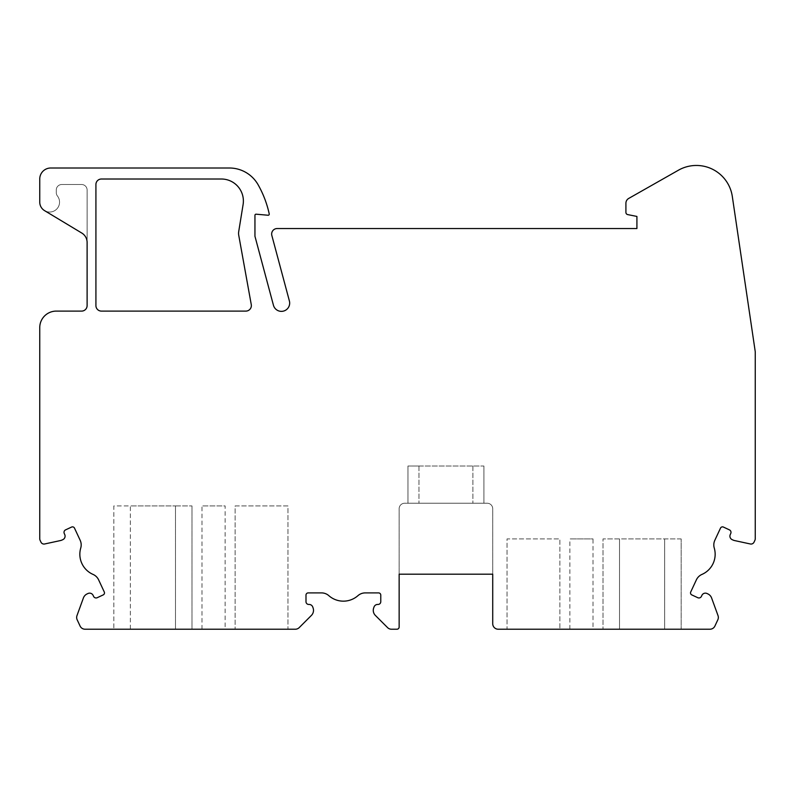 <?xml version="1.0" encoding="UTF-8"?>
<svg xmlns="http://www.w3.org/2000/svg" width="795" height="795" viewBox="0 0 795 795"><rect width="100%" height="100%" fill="white"/><g stroke="black" fill="none" stroke-linecap="round" stroke-linejoin="round"><path stroke-width="0.6" stroke-dasharray="3.98 2.98" d="M507.041 629.223L559.869 629.223L507.041 629.223L507.041 538.911L559.869 538.911L559.869 629.223L559.869 538.911L507.041 538.911L507.041 629.223M498.217 629.223L709.925 629.223A5.505 5.505 0 0 0 714.914 626.043L717.825 619.802A5.505 5.505 0 0 0 718.014 615.588L711.595 597.949A7.155 7.155 0 0 0 707.898 593.915L707.013 593.507A3.856 3.856 0 0 0 701.896 595.366L701.429 596.369A2.753 2.753 0 0 1 697.771 597.701L691.789 594.908A2.206 2.206 0 0 1 690.726 591.977L696.38 579.853A11.011 11.011 0 0 1 701.945 574.417A22.012 22.012 0 0 0 714.258 548.023A11.011 11.011 0 0 1 714.844 540.262L720.499 528.128A2.206 2.206 0 0 1 723.42 527.065L729.403 529.858A2.753 2.753 0 0 1 730.734 533.515L730.277 534.508A3.856 3.856 0 0 0 732.135 539.636L733.02 540.044A7.155 7.155 0 0 0 734.52 540.55L750.351 543.979A3.299 3.299 0 0 0 754.038 542.15L754.942 540.212A3.299 3.299 0 0 0 755.25 538.821L755.25 352.125A5.505 5.505 0 0 0 755.19 351.32L732.314 196.484A36.322 36.322 0 0 0 678.443 170.2L628.696 198.442A5.505 5.505 0 0 0 625.913 203.232L625.913 212.434A2.206 2.206 0 0 0 627.682 214.59L636.914 216.439L636.914 228.543L277.157 228.543A5.505 5.505 0 0 0 271.84 235.469L289.39 300.967A8.258 8.258 0 0 1 283.547 311.084A8.258 8.258 0 0 1 273.44 305.24L254.947 236.254L254.947 215.296A1.103 1.103 0 0 1 256.149 214.193L268.054 215.236A1.103 1.103 0 0 0 269.247 214.004A103.718 103.718 0 0 0 258.107 184.748A33.022 33.022 0 0 0 229.367 168.003L50.761 168.003A11.011 11.011 0 0 0 39.75 179.014L39.75 202.129A9.908 9.908 0 0 0 52.897 211.49A9.908 9.908 0 0 0 57.439 196.007A5.505 5.505 0 0 1 56.266 192.599L56.266 190.015A5.505 5.505 0 0 1 61.762 184.51L81.607 184.51A5.505 5.505 0 0 1 87.112 190.015L87.112 242.475A11.011 11.011 0 0 0 81.786 233.044L44.55 210.625A9.908 9.908 0 0 0 57.439 196.007A5.505 5.505 0 0 1 56.266 192.599L56.266 190.015A5.505 5.505 0 0 1 61.762 184.51L81.607 184.51A5.505 5.505 0 0 1 87.112 190.015L87.112 305.598A5.505 5.505 0 0 1 81.607 311.103L56.266 311.103A16.516 16.516 0 0 0 39.75 327.61L39.75 538.821A3.299 3.299 0 0 0 40.058 540.212L40.962 542.15A3.299 3.299 0 0 0 44.649 543.979L60.48 540.55A7.155 7.155 0 0 0 61.98 540.044L62.865 539.636A3.856 3.856 0 0 0 64.723 534.508L64.266 533.515A2.753 2.753 0 0 1 65.597 529.858L71.58 527.065A2.206 2.206 0 0 1 74.501 528.128L80.156 540.262A11.011 11.011 0 0 1 80.742 548.023A22.012 22.012 0 0 0 93.055 574.417A11.011 11.011 0 0 1 98.62 579.853L104.274 591.977A2.206 2.206 0 0 1 103.211 594.908L97.229 597.701A2.753 2.753 0 0 1 93.572 596.369L93.104 595.366A3.856 3.856 0 0 0 87.987 593.507L87.102 593.915A7.155 7.155 0 0 0 83.405 597.949L76.986 615.588A5.505 5.505 0 0 0 77.175 619.802L80.086 626.043A5.505 5.505 0 0 0 85.075 629.223L295.313 629.223A5.505 5.505 0 0 0 299.208 627.613L311.411 615.409A7.155 7.155 0 0 0 313.071 607.897L312.743 606.982A3.856 3.856 0 0 0 308.907 604.448A2.753 2.753 0 0 1 305.996 601.706L305.996 595.097A2.206 2.206 0 0 1 308.202 592.901L321.548 592.901A11.011 11.011 0 0 1 328.822 595.654A22.012 22.012 0 0 0 357.949 595.654A11.011 11.011 0 0 1 365.233 592.901L378.579 592.901A2.206 2.206 0 0 1 380.775 595.097L380.775 601.706A2.753 2.753 0 0 1 377.873 604.448A3.856 3.856 0 0 0 374.038 606.982L373.7 607.897A7.155 7.155 0 0 0 375.359 615.409L387.572 627.613A5.505 5.505 0 0 0 391.458 629.223L396.953 629.223A2.206 2.206 0 0 0 399.15 627.026L399.15 508.74A5.505 5.505 0 0 1 404.655 503.235L487.216 503.235A5.505 5.505 0 0 1 492.721 508.74L492.721 574.189L399.15 574.189L399.15 508.74A5.505 5.505 0 0 1 404.655 503.235L487.216 503.235A5.505 5.505 0 0 1 492.721 508.74L492.721 623.717A5.505 5.505 0 0 0 498.217 629.223M593 629.223L569.886 629.223L593 629.223L593 538.911L569.886 538.911L593 538.911M681.166 629.223L603.017 629.223L681.166 629.223L681.166 538.911L681.166 629.223M407.954 466.019L407.954 503.235L483.907 503.235L407.954 503.235L407.954 466.019L483.907 466.019L483.907 503.235L472.906 503.235L483.907 503.235L483.907 466.019L407.954 466.019L418.965 466.019L407.954 466.019L407.954 503.235L407.954 466.019M418.965 466.019L418.965 503.235L418.965 466.019M483.907 466.019L483.907 503.235L483.907 466.019M472.906 466.019L472.906 503.235L472.906 466.019M287.959 629.223L235.131 629.223L287.959 629.223L287.959 505.918L235.131 505.918L235.131 629.223L235.131 505.918L287.959 505.918L287.959 629.223M225.114 629.223L202 629.223L225.114 629.223L225.114 505.918L202 505.918L225.114 505.918M130.34 629.223L175.476 629.223L130.34 629.223L130.34 505.918L113.834 505.918L113.834 629.223L113.834 505.918L175.476 505.918L130.34 505.918L130.34 629.223M191.983 629.223L175.476 629.223L191.983 629.223L191.983 505.918L191.983 629.223M95.917 305.598A5.505 5.505 0 0 0 101.422 311.103L245.854 311.103A5.505 5.505 0 0 0 251.27 304.624L238.748 235.32A11.011 11.011 0 0 1 238.709 231.603L243.101 204.544A22.012 22.012 0 0 0 221.368 179.014L101.422 179.014A5.505 5.505 0 0 0 95.917 184.51L95.917 305.598M681.166 538.911L603.017 538.911L603.017 629.223L603.017 538.911L681.166 538.911M175.476 505.918L191.983 505.918L175.476 505.918L175.476 629.223L175.476 505.918M664.66 538.911L664.66 629.223L664.66 538.911M619.524 538.911L619.524 629.223L619.524 538.911M569.886 629.223L569.886 538.911M202 629.223L202 505.918"/><path stroke-width="1.19" d="M498.217 629.223L709.925 629.223A5.505 5.505 0 0 0 714.914 626.043L717.825 619.802A5.505 5.505 0 0 0 718.014 615.588L711.595 597.949A7.155 7.155 0 0 0 707.898 593.915L707.013 593.507A3.856 3.856 0 0 0 701.896 595.366L701.429 596.369A2.753 2.753 0 0 1 697.771 597.701L691.789 594.908A2.206 2.206 0 0 1 690.726 591.977L696.38 579.853A11.011 11.011 0 0 1 701.945 574.417A22.012 22.012 0 0 0 714.258 548.023A11.011 11.011 0 0 1 714.844 540.262L720.499 528.128A2.206 2.206 0 0 1 723.42 527.065L729.403 529.858A2.753 2.753 0 0 1 730.734 533.515L730.277 534.508A3.856 3.856 0 0 0 732.135 539.636L733.02 540.044A7.155 7.155 0 0 0 734.52 540.55L750.351 543.979A3.299 3.299 0 0 0 754.038 542.15L754.942 540.212A3.299 3.299 0 0 0 755.25 538.821L755.25 352.125A5.505 5.505 0 0 0 755.19 351.32L732.314 196.484A36.322 36.322 0 0 0 678.443 170.2L628.696 198.442A5.505 5.505 0 0 0 625.913 203.232L625.913 212.434A2.206 2.206 0 0 0 627.682 214.59L636.914 216.439L636.914 228.543L277.157 228.543A5.505 5.505 0 0 0 271.84 235.469L289.39 300.967A8.258 8.258 0 0 1 283.547 311.084A8.258 8.258 0 0 1 273.44 305.24L254.947 236.254L254.947 215.296A1.103 1.103 0 0 1 256.149 214.193L268.054 215.236A1.103 1.103 0 0 0 269.247 214.004A103.718 103.718 0 0 0 258.107 184.748A33.022 33.022 0 0 0 229.367 168.003L50.761 168.003A11.011 11.011 0 0 0 39.75 179.014L39.75 202.129A9.908 9.908 0 0 0 44.55 210.625L81.786 233.044A11.011 11.011 0 0 1 87.112 242.475L87.112 305.598A5.505 5.505 0 0 1 81.607 311.103L56.266 311.103A16.516 16.516 0 0 0 39.75 327.61L39.75 538.821A3.299 3.299 0 0 0 40.058 540.212L40.962 542.15A3.299 3.299 0 0 0 44.649 543.979L60.48 540.55A7.155 7.155 0 0 0 61.98 540.044L62.865 539.636A3.856 3.856 0 0 0 64.723 534.508L64.266 533.515A2.753 2.753 0 0 1 65.597 529.858L71.58 527.065A2.206 2.206 0 0 1 74.501 528.128L80.156 540.262A11.011 11.011 0 0 1 80.742 548.023A22.012 22.012 0 0 0 93.055 574.417A11.011 11.011 0 0 1 98.62 579.853L104.274 591.977A2.206 2.206 0 0 1 103.211 594.908L97.229 597.701A2.753 2.753 0 0 1 93.572 596.369L93.104 595.366A3.856 3.856 0 0 0 87.987 593.507L87.102 593.915A7.155 7.155 0 0 0 83.405 597.949L76.986 615.588A5.505 5.505 0 0 0 77.175 619.802L80.086 626.043A5.505 5.505 0 0 0 85.075 629.223L295.313 629.223A5.505 5.505 0 0 0 299.208 627.613L311.411 615.409A7.155 7.155 0 0 0 313.071 607.897L312.743 606.982A3.856 3.856 0 0 0 308.907 604.448A2.753 2.753 0 0 1 305.996 601.706L305.996 595.097A2.206 2.206 0 0 1 308.202 592.901L321.548 592.901A11.011 11.011 0 0 1 328.822 595.654A22.012 22.012 0 0 0 357.949 595.654A11.011 11.011 0 0 1 365.233 592.901L378.579 592.901A2.206 2.206 0 0 1 380.775 595.097L380.775 601.706A2.753 2.753 0 0 1 377.873 604.448A3.856 3.856 0 0 0 374.038 606.982L373.7 607.897A7.155 7.155 0 0 0 375.359 615.409L387.572 627.613A5.505 5.505 0 0 0 391.458 629.223L396.953 629.223A2.206 2.206 0 0 0 399.15 627.026L399.15 574.189L492.721 574.189L492.721 623.717A5.505 5.505 0 0 0 498.217 629.223M245.854 311.103L101.422 311.103A5.505 5.505 0 0 1 95.917 305.598L95.917 184.51A5.505 5.505 0 0 1 101.422 179.014L221.368 179.014A22.012 22.012 0 0 1 243.101 204.544L238.709 231.603A11.011 11.011 0 0 0 238.748 235.32L251.27 304.624A5.505 5.505 0 0 1 245.854 311.103"/></g></svg>
